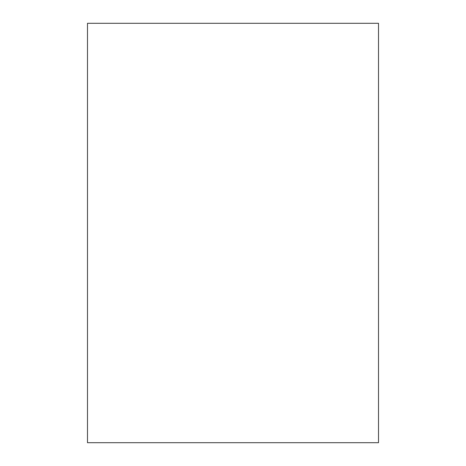 <?xml version="1.0" encoding="UTF-8"?>
<svg xmlns="http://www.w3.org/2000/svg" width="466" height="466" viewBox="0 0 466 466"><rect width="100%" height="100%" fill="white"/><g stroke="black" fill="none" stroke-linecap="round" stroke-linejoin="round"><path stroke-width="0.7" d="M87.492 23.3L378.508 23.3L378.508 442.7L87.492 442.7L87.492 23.3"/></g></svg>
